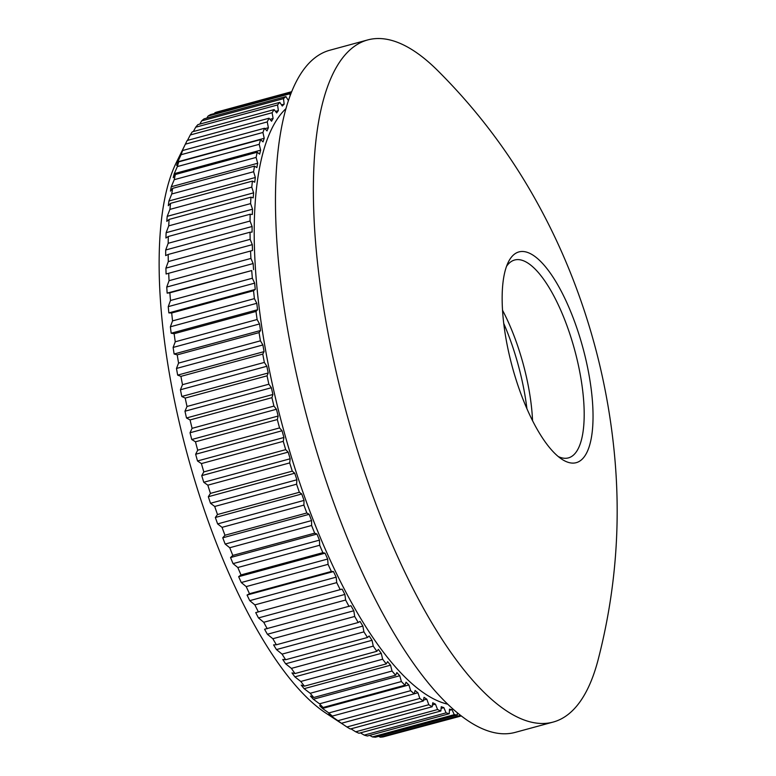 <?xml version="1.0" encoding="UTF-8"?>
<svg xmlns="http://www.w3.org/2000/svg" width="776" height="776" viewBox="0 0 776 776"><rect width="100%" height="100%" fill="white"/><g stroke="black" fill="none" stroke-linecap="round" stroke-linejoin="round"><path stroke-width="1.16" d="M526.923 408.719A110.871 37.122 74.8 0 0 508.328 334.679A110.871 37.122 74.8 0 0 503.731 323.427M532.559 420.699A102.539 34.328 74.8 0 0 513.964 335.649A102.539 34.328 74.8 0 0 502.528 310.255M573.057 317.578A109.203 36.569 -105.2 0 1 592.612 427.799A109.203 36.569 -105.2 0 1 561.834 459.208A109.203 36.569 -105.2 0 1 522.122 397.021A109.203 36.569 -105.2 0 1 508.27 262.21A109.203 36.569 -105.2 0 1 573.057 317.578M558.264 456.55A102.539 34.328 74.8 0 0 568.43 457.889A102.539 34.328 74.8 0 0 565.442 321.652A102.539 34.328 74.8 0 0 514.633 260.009A102.539 34.328 74.8 0 0 506.544 266.313M285.869 108.708A313.436 104.954 74.8 0 0 311.535 515.623A313.436 104.954 74.8 0 0 447.781 704.201M367.698 39.935L329.8 50.236A353.449 118.35 74.8 0 0 340.101 519.872A353.449 118.35 74.8 0 0 515.264 732.369L553.162 722.068A353.449 118.35 74.8 0 0 597.889 660.667C615.94 591.322 621.314 521.074 614.029 449.925C608.122 392.103 594.775 336.037 573.959 281.727C562.367 251.482 548.535 222.314 532.443 194.233C506.35 148.672 474.65 107.34 437.354 70.238A353.449 118.35 74.8 0 0 367.698 39.935A353.449 118.35 74.8 0 0 377.999 509.57A353.449 118.35 74.8 0 0 553.162 722.068M414.219 693.793L417.925 692.784L419.826 698.429L337.958 720.691A323.437 108.3 74.8 0 0 341.43 723.28L337.628 720.826A318.441 106.622 74.8 0 0 339.752 722.272L325.881 713.125A305.104 102.16 -105.2 0 1 214.942 539.378A305.104 102.16 -105.2 0 1 176.239 162.727L186.308 142.221A323.437 108.3 74.8 0 0 185.377 144.171L267.245 121.919L268.38 127.72L264.907 128.671M222.761 537.797L224.962 535.246L306.821 512.985L309.168 514.304L222.761 537.797A318.441 106.622 74.8 0 0 223.954 540.93A318.441 106.622 74.8 0 0 225.166 544.063L311.574 520.57L311.613 525.478A323.437 108.3 74.8 0 0 314.678 533.151L316.957 534.063L230.54 557.556L232.81 555.412L314.678 533.151M215.34 517.485L217.484 514.537L299.352 492.285L301.748 493.992L215.34 517.485A318.441 106.622 74.8 0 0 217.629 523.907L222.043 527.35A323.437 108.3 74.8 0 0 224.962 535.246M208.327 496.718L210.432 493.39L292.29 471.139L294.735 473.224L208.327 496.718A318.441 106.622 74.8 0 0 210.49 503.275L214.719 506.466A323.437 108.3 74.8 0 0 217.484 514.537M201.75 475.61L203.816 471.905L285.684 449.653L288.168 452.117L201.75 475.61A318.441 106.622 74.8 0 0 203.768 482.265L207.832 485.175A323.437 108.3 74.8 0 0 210.432 493.39M195.649 454.251L197.696 450.187L279.554 427.925L282.057 430.758L195.649 454.251A318.441 106.622 74.8 0 0 197.511 460.973L201.411 463.582A323.437 108.3 74.8 0 0 203.816 471.905M190.042 432.756L192.079 428.333L273.938 406.081L276.45 409.262L190.042 432.756A318.441 106.622 74.8 0 0 191.75 439.517L195.474 441.796A323.437 108.3 74.8 0 0 197.696 450.187M184.969 411.222L187.006 406.469L268.865 384.207L271.377 387.728L184.969 411.222A318.441 106.622 74.8 0 0 186.502 417.973L190.062 419.932A323.437 108.3 74.8 0 0 192.079 428.333M180.439 389.756L182.496 384.683L264.354 362.421L266.847 366.262L180.439 389.756A318.441 106.622 74.8 0 0 181.797 396.478L185.202 398.078A323.437 108.3 74.8 0 0 187.006 406.469M176.482 368.454L178.567 363.09L260.426 340.829L262.899 344.961L176.482 368.454A318.441 106.622 74.8 0 0 177.665 375.118L180.915 376.36A323.437 108.3 74.8 0 0 182.496 384.683M173.126 347.435L175.25 341.789L257.108 319.528L259.533 323.941L173.126 347.435A318.441 106.622 74.8 0 0 174.115 354.001L177.219 354.865A323.437 108.3 74.8 0 0 178.567 363.09M170.381 326.793L172.553 320.886L254.412 298.634L256.788 303.3L170.381 326.793A318.441 106.622 74.8 0 0 171.176 333.224L174.134 333.709A323.437 108.3 74.8 0 0 175.25 341.789M168.246 306.636L170.487 300.496L252.345 278.235L254.654 283.143L168.246 306.636A318.441 106.622 74.8 0 0 168.848 312.903L171.68 312.99A323.437 108.3 74.8 0 0 172.553 320.886M166.753 287.042L169.061 280.699L250.929 258.437L253.16 263.549L166.753 287.042A318.441 106.622 74.8 0 0 167.15 293.124L169.866 292.814A323.437 108.3 74.8 0 0 170.487 300.496M165.899 268.137L168.295 261.599L250.153 239.338L252.307 244.644L165.899 268.137A318.441 106.622 74.8 0 0 166.103 273.996L168.693 273.268A323.437 108.3 74.8 0 0 169.061 280.699M165.695 249.988L168.179 243.286L250.047 221.034L252.103 226.495L165.695 249.988A318.441 106.622 74.8 0 0 165.686 255.595L168.179 254.46A323.437 108.3 74.8 0 0 168.295 261.599M166.132 232.693L168.722 225.864L250.59 203.603L252.54 209.2L166.132 232.693A318.441 106.622 74.8 0 0 165.918 238.019L168.314 236.486A323.437 108.3 74.8 0 0 168.179 243.286M167.209 216.329L169.925 209.394L251.783 187.142L253.616 192.836L167.209 216.329A318.441 106.622 74.8 0 0 166.801 221.364L169.11 219.414A323.437 108.3 74.8 0 0 168.722 225.864M168.925 200.994L171.758 193.981L253.626 171.719L255.333 177.5L168.925 200.994A318.441 106.622 74.8 0 0 168.314 205.698L170.555 203.341A323.437 108.3 74.8 0 0 169.925 209.394M171.273 186.744L174.241 179.683L256.109 157.421L257.68 163.251L171.273 186.744A318.441 106.622 74.8 0 0 170.468 191.1L172.641 188.345A323.437 108.3 74.8 0 0 171.758 193.981M174.241 173.659L177.355 166.568L259.213 144.317L260.649 150.166L174.241 173.659A318.441 106.622 74.8 0 0 173.242 177.636L175.366 174.503A323.437 108.3 74.8 0 0 174.241 179.683M177.811 161.796L181.07 154.715L262.928 132.463L264.218 138.303L177.811 161.796A318.441 106.622 74.8 0 0 176.627 165.385L178.703 161.864A323.437 108.3 74.8 0 0 177.355 166.568M182.331 151.116L181.972 151.213A318.441 106.622 74.8 0 0 180.604 154.395L182.651 150.505A323.437 108.3 74.8 0 0 181.07 154.715M181.972 151.213L185.377 144.171M187.491 140.398L190.266 134.985L272.124 112.733L273.103 118.476A318.441 106.622 74.8 0 0 271.561 121.231L269.049 118.224L187.191 140.475A323.437 108.3 74.8 0 0 186.308 142.221M193.34 131.551L195.697 127.216L277.556 104.954L278.371 110.609A318.441 106.622 74.8 0 0 276.663 112.927L274.151 109.581L192.283 131.833A323.437 108.3 74.8 0 0 190.266 134.985M199.791 124.102L201.644 120.891L283.502 98.63L284.152 104.159A318.441 106.622 74.8 0 0 282.28 106.031L279.777 102.354L197.919 124.616A323.437 108.3 74.8 0 0 195.697 127.216M288.381 100.531L285.927 96.593L204.069 118.844A323.437 108.3 74.8 0 0 201.644 120.891M206.823 118.097L208.094 116.031L289.952 93.78L290.117 95.603M291.233 92.664L210.694 114.567A323.437 108.3 74.8 0 0 208.094 116.031M214.418 113.548L215 112.685L291.553 91.869M291.621 91.713L217.765 111.793A323.437 108.3 74.8 0 0 215 112.685M387.379 735.755L461.332 715.938M460.585 715.356L380.279 737.19A323.437 108.3 74.8 0 0 383.208 736.89L461.06 715.724M449.43 710.341L452.001 709.642L454.28 714.657L372.412 736.909A323.437 108.3 74.8 0 0 375.477 737.2L457.336 714.938L457.365 712.766M380.279 737.19L378.639 736.346M454.28 714.657A323.437 108.3 74.8 0 0 457.336 714.938M441.108 708.401L443.872 707.644L446.074 712.853L364.206 735.115A323.437 108.3 74.8 0 0 367.397 735.987L449.255 713.726L449.479 709.177A318.441 106.622 74.8 0 0 452.001 709.642M372.412 736.909L369.638 735.376M446.074 712.853A323.437 108.3 74.8 0 0 449.255 713.726M432.445 704.977L435.462 704.162L437.567 709.545L355.699 731.797A323.437 108.3 74.8 0 0 359.007 733.252L440.865 710.991L441.263 706.713A318.441 106.622 74.8 0 0 443.872 707.644M364.206 735.115L360.394 732.874M437.567 709.545A323.437 108.3 74.8 0 0 440.865 710.991M423.483 700.097L426.8 699.195L428.798 704.724L346.94 726.986A323.437 108.3 74.8 0 0 350.335 729.003L432.193 706.752L432.765 702.755A318.441 106.622 74.8 0 0 435.462 704.162M355.699 731.797L350.956 728.839M428.798 704.724A323.437 108.3 74.8 0 0 432.193 706.752M341.43 723.28L423.298 701.019L424.035 697.333A318.441 106.622 74.8 0 0 426.8 699.195M346.94 726.986L340.47 722.66M419.826 698.429A323.437 108.3 74.8 0 0 423.298 701.019M337.958 720.691L331.517 716.277A318.441 106.622 74.8 0 1 328.704 713.968L332.341 716.093L414.209 693.831L415.111 690.475A318.441 106.622 74.8 0 0 417.925 692.784M331.517 716.277L332.293 716.064M328.811 712.95L322.486 708.439L408.894 684.946L410.669 690.688L328.811 712.95A323.437 108.3 74.8 0 0 332.341 716.093M410.669 690.688A323.437 108.3 74.8 0 0 414.209 693.831M322.486 708.439A318.441 106.622 74.8 0 1 319.625 705.694L323.107 707.479L404.975 685.227L406.042 682.201A318.441 106.622 74.8 0 0 408.894 684.946M319.537 703.803L313.339 699.234L399.747 675.741L401.396 681.541L319.537 703.803A323.437 108.3 74.8 0 0 323.107 707.479M401.396 681.541A323.437 108.3 74.8 0 0 404.975 685.227M313.339 699.234A318.441 106.622 74.8 0 1 310.449 696.062L313.776 697.488L395.644 675.227L396.866 672.569A318.441 106.622 74.8 0 0 399.747 675.741M310.177 693.288L304.124 688.681L390.532 665.187L392.035 671.036L310.177 693.288A323.437 108.3 74.8 0 0 313.776 697.488M392.035 671.036A323.437 108.3 74.8 0 0 395.644 675.227M304.124 688.681A318.441 106.622 74.8 0 1 301.214 685.111L304.396 686.159L386.254 663.907L387.622 661.618A318.441 106.622 74.8 0 0 390.532 665.187M300.787 681.464L294.87 676.856L381.278 653.363L382.646 659.212L300.787 681.464A323.437 108.3 74.8 0 0 304.396 686.159M382.646 659.212A323.437 108.3 74.8 0 0 386.254 663.907M294.87 676.856A318.441 106.622 74.8 0 1 291.97 672.879L294.996 673.558L376.864 651.297L378.378 649.386A318.441 106.622 74.8 0 0 381.278 653.363M291.398 668.388L285.636 663.79L372.043 640.297L373.256 646.127L291.398 668.388A323.437 108.3 74.8 0 0 294.996 673.558M373.256 646.127A323.437 108.3 74.8 0 0 376.864 651.297M285.636 663.79A318.441 106.622 74.8 0 1 282.745 659.455L285.646 659.736L367.504 637.484L369.153 635.961A318.441 106.622 74.8 0 0 372.043 640.297M282.066 654.12L276.46 649.57L362.867 626.077L363.925 631.858L282.066 654.12A323.437 108.3 74.8 0 0 285.646 659.736M363.925 631.858A323.437 108.3 74.8 0 0 367.504 637.484M276.46 649.57A318.441 106.622 74.8 0 1 273.598 644.885L276.372 644.769L358.231 622.507L360.015 621.392A318.441 106.622 74.8 0 0 362.867 626.077M272.842 638.726L267.39 634.264L353.808 610.77L354.7 616.464L272.842 638.726A323.437 108.3 74.8 0 0 276.372 644.769M354.7 616.464A323.437 108.3 74.8 0 0 358.231 622.507M267.39 634.264A318.441 106.622 74.8 0 1 264.577 629.239L350.985 605.746A318.441 106.622 74.8 0 0 353.808 610.77M263.753 622.284L258.476 617.929L344.884 594.435L345.621 600.032L263.753 622.284A323.437 108.3 74.8 0 0 267.225 628.725M345.621 600.032A323.437 108.3 74.8 0 0 349.084 606.463M342.129 589.11L255.721 612.603L342.129 589.11A318.441 106.622 74.8 0 0 344.884 594.435M254.868 604.882L249.756 600.653L336.163 577.16L336.726 582.621L254.868 604.882A323.437 108.3 74.8 0 0 258.253 611.672M336.726 582.621A323.437 108.3 74.8 0 0 340.121 589.42M333.476 571.563L247.059 595.047L249.503 593.718L331.362 571.456L333.476 571.563A318.441 106.622 74.8 0 0 336.163 577.16M246.205 586.598L241.268 582.524L327.676 559.03L328.064 564.336L246.205 586.598A323.437 108.3 74.8 0 0 249.503 593.718M328.064 564.336A323.437 108.3 74.8 0 0 331.362 571.456M325.066 553.181L238.659 576.675L241.006 574.929L322.865 552.677L325.066 553.181A318.441 106.622 74.8 0 0 327.676 559.03M237.825 567.508L233.062 563.628L319.47 540.135L319.683 545.256L237.825 567.508A323.437 108.3 74.8 0 0 241.006 574.929M319.683 545.256A323.437 108.3 74.8 0 0 322.865 552.677M311.613 525.478L229.754 547.73A323.437 108.3 74.8 0 0 232.81 555.412M229.754 547.73L225.166 544.063M222.043 527.35L303.901 505.089A323.437 108.3 74.8 0 0 306.821 512.985M217.629 523.907L304.037 500.413L303.901 505.089M214.719 506.466L296.587 484.205A323.437 108.3 74.8 0 0 299.352 492.285M210.49 503.275L296.898 479.781L296.587 484.205M207.832 485.175L289.7 462.913A323.437 108.3 74.8 0 0 292.29 471.139M203.768 482.265L290.175 458.771L289.7 462.913M201.411 463.582L283.269 441.331A323.437 108.3 74.8 0 0 285.684 449.653M197.511 460.973L283.919 437.48L283.269 441.331M195.474 441.796L277.333 419.544A323.437 108.3 74.8 0 0 279.554 427.925M191.75 439.517L278.157 416.023L277.333 419.544M190.062 419.932L271.93 397.671A323.437 108.3 74.8 0 0 273.938 406.081M186.502 417.973L272.91 394.48L271.93 397.671M185.202 398.078L267.06 375.826A323.437 108.3 74.8 0 0 268.865 384.207M181.797 396.478L268.205 372.984L267.06 375.826M180.915 376.36L262.773 354.099A323.437 108.3 74.8 0 0 264.354 362.421M177.665 375.118L264.073 351.625L262.773 354.099M177.219 354.865L259.077 332.603A323.437 108.3 74.8 0 0 260.426 340.829M174.115 354.001L260.523 330.508L259.077 332.603M174.134 333.709L256.002 311.448A323.437 108.3 74.8 0 0 257.108 319.528M171.176 333.224L257.584 309.731L256.002 311.448M171.68 312.99L253.539 290.728A323.437 108.3 74.8 0 0 254.412 298.634M168.848 312.903L255.255 289.409L253.539 290.728M169.866 292.814L251.725 270.552A323.437 108.3 74.8 0 0 252.345 278.235M167.15 293.124L251.725 270.552M168.693 273.268L250.551 251.017A323.437 108.3 74.8 0 0 250.929 258.437M252.307 244.644A318.441 106.622 74.8 0 0 252.51 250.502L250.551 251.017M168.179 254.46L250.037 232.208A323.437 108.3 74.8 0 0 250.153 239.338M252.103 226.495A318.441 106.622 74.8 0 0 252.093 232.102L250.037 232.208M168.314 236.486L250.173 214.224A323.437 108.3 74.8 0 0 250.047 221.034M252.54 209.2A318.441 106.622 74.8 0 0 252.326 214.525L250.173 214.224M169.11 219.414L250.968 197.162A323.437 108.3 74.8 0 0 250.59 203.603M253.616 192.836A318.441 106.622 74.8 0 0 253.209 197.87L250.968 197.162M170.555 203.341L252.413 181.089A323.437 108.3 74.8 0 0 251.783 187.142M255.333 177.5A318.441 106.622 74.8 0 0 254.732 182.205L252.413 181.089M172.641 188.345L254.499 166.093A323.437 108.3 74.8 0 0 253.626 171.719M257.68 163.251A318.441 106.622 74.8 0 0 256.875 167.606L254.499 166.093M175.366 174.503L257.225 152.241A323.437 108.3 74.8 0 0 256.109 157.421M260.649 150.166A318.441 106.622 74.8 0 0 259.65 154.143L257.225 152.241M178.703 161.864L260.571 139.612A323.437 108.3 74.8 0 0 259.213 144.317M264.218 138.303A318.441 106.622 74.8 0 0 263.035 141.892L260.571 139.612M182.651 150.505L264.519 128.253A323.437 108.3 74.8 0 0 262.928 132.463M268.38 127.72A318.441 106.622 74.8 0 0 267.012 130.901L264.519 128.253M269.049 118.224A323.437 108.3 74.8 0 0 267.245 121.919M273.103 118.476L269.97 119.329M274.151 109.581A323.437 108.3 74.8 0 0 272.124 112.733M278.371 110.609L275.509 111.395M279.777 102.354A323.437 108.3 74.8 0 0 277.556 104.954M284.152 104.159L281.504 104.886M285.927 96.593A323.437 108.3 74.8 0 0 283.502 98.63M288.682 99.638L287.945 99.842M291.058 93.12A323.437 108.3 74.8 0 0 289.952 93.78M253.16 263.549A318.441 106.622 74.8 0 0 253.568 269.631M254.654 283.143A318.441 106.622 74.8 0 0 255.255 289.409M256.788 303.3A318.441 106.622 74.8 0 0 257.584 309.731M259.533 323.941A318.441 106.622 74.8 0 0 260.523 330.508M262.899 344.961A318.441 106.622 74.8 0 0 264.073 351.625M266.847 366.262A318.441 106.622 74.8 0 0 268.205 372.984M271.377 387.728A318.441 106.622 74.8 0 0 272.91 394.48M276.45 409.262A318.441 106.622 74.8 0 0 278.157 416.023M282.057 430.758A318.441 106.622 74.8 0 0 283.919 437.48M288.168 452.117A318.441 106.622 74.8 0 0 290.175 458.771M294.735 473.224A318.441 106.622 74.8 0 0 296.898 479.781M301.748 493.992A318.441 106.622 74.8 0 0 304.037 500.413M309.168 514.304A318.441 106.622 74.8 0 0 311.574 520.57M316.957 534.063A318.441 106.622 74.8 0 0 319.47 540.135M339.752 722.272A318.441 106.622 74.8 0 0 340.383 722.689M255.721 612.603A318.441 106.622 74.8 0 0 258.476 617.929M247.059 595.047A318.441 106.622 74.8 0 0 249.756 600.653M238.659 576.675A318.441 106.622 74.8 0 0 241.268 582.524M230.54 557.556A318.441 106.622 74.8 0 0 233.062 563.628"/></g></svg>
